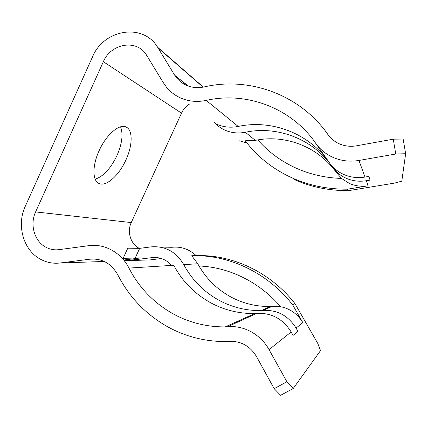 <?xml version="1.0" encoding="UTF-8"?>
<svg xmlns="http://www.w3.org/2000/svg" width="427" height="427" viewBox="0 0 427 427"><rect width="100%" height="100%" fill="white"/><g stroke="black" fill="none" stroke-linecap="round" stroke-linejoin="round"><path stroke-width="0.64" d="M280.635 306.714C290.2 308.673 297.598 313.984 302.839 322.657L292.602 304.766C267.174 272.335 228.392 254.412 191.744 255.73L197.76 263.763L199.003 265.994C228.765 267.115 259.173 281.745 280.635 306.714L272.079 306.383L263.112 310.482C277.139 309.666 288.124 315.526 296.071 328.059L297.918 331.309L293.114 335.382L291.177 331.96C282.85 318.772 271.337 312.596 256.643 313.439L227.5 326.772L225.221 326.901C206.657 326.986 189.391 322.689 173.421 314.01C153.976 303.106 139.159 287.793 128.959 268.081C121.108 252.437 104.471 243.401 88.752 245.68L59.011 249.651C54.336 250.233 49.927 249.405 45.785 247.174C34.373 241.223 29.639 224.517 35.601 211.925L103.355 61.707C110.593 44.018 135.231 39.012 145.639 53.669L163.237 82.555L166.423 87.087C170.341 91.874 175.145 95.531 180.829 98.061C188.798 101.498 197.263 102.277 206.214 100.404C244.618 91.602 288.001 106.392 313.306 139.832L314.656 141.753C319.182 148.74 325.358 153.976 333.172 157.462C341.317 160.952 349.921 161.95 358.974 160.445L395.765 154.008L393.251 139.17L403.141 139.053L405.65 153.72L401.791 181.181L394.612 183.087L348.603 190.645L347.562 189.182L368.133 185.793L366.302 180.733C359.246 181.849 352.521 181.016 346.137 178.24C340.009 175.47 335.158 171.328 331.587 165.825L330.525 164.31C310.594 137.937 276.162 125.714 245.344 132.263C238.17 133.656 231.359 132.941 224.922 130.128C220.764 128.26 217.172 125.645 214.14 122.287M125.928 159.938C132.616 145.623 133.059 130.064 126.125 127.054C119.528 123.398 106.275 134.532 99.123 150.704C92.136 165.761 92.429 180.931 99.032 183.482C106.227 187.026 119.133 175.235 125.928 159.938M95.184 179.169C103.457 176.378 110.716 168.521 116.95 155.609C122.111 143.739 123.312 134.137 120.563 126.814M347.562 189.182C327.546 189.332 308.892 185.499 291.604 177.675C272.73 168.948 257.273 156.65 245.242 140.787L255.293 140.36L245.344 132.263M203.321 87.108L157.622 47.248C143.04 22.615 103.649 29.292 92.488 56.946L25.236 206.406C16.37 225.184 23.314 250.11 40.357 259.157C46.543 262.541 53.156 263.817 60.186 262.984L104.3 261.468M333.204 168.126L335.83 171.862L341.52 178.438C325.342 177.878 310.199 174.44 296.092 168.131C281.041 161.289 268.284 151.879 257.812 139.901L255.293 140.36M393.251 139.17L356.588 145.799C350.636 146.824 344.968 146.205 339.577 143.936C334.4 141.668 330.301 138.225 327.274 133.614L325.23 130.731C296.402 93.054 247.34 76.785 204.234 86.916C198.048 88.245 192.187 87.738 186.642 85.395C181.688 83.212 177.728 79.854 174.76 75.323L188.355 86.067M316.711 144.673L328.518 161.465C332.265 167.24 337.357 171.579 343.794 174.483C350.498 177.392 357.559 178.256 364.978 177.072L368.907 176.41L370.038 180.109L366.302 180.733M341.52 178.438L349.382 183.439C355.323 186.033 361.573 186.818 368.133 185.793M263.112 310.482L261.303 310.594C246.534 310.771 232.72 307.483 219.857 300.741C204.186 292.255 192.161 280.219 183.781 264.639L197.76 263.763M199.003 265.994C206.871 279.488 217.743 289.949 231.626 297.379C243.678 303.64 256.595 306.677 270.387 306.485L272.079 306.383M256.643 313.439L254.748 313.557C239.28 313.722 224.826 310.253 211.386 303.159C195.011 294.235 182.462 281.606 173.736 265.268L128.959 268.081M292.602 304.766L294.902 303.533L317.779 343.447L320.533 350.594L293.232 388.485L280.63 395.301L274.166 388.671L256.536 356.62C250.003 345.95 240.903 340.885 229.24 341.424L225.814 341.595C204.859 341.557 185.419 336.599 167.501 326.708C145.698 314.299 129.125 297.005 117.777 274.833C111.298 263.448 102.042 258.228 90.006 259.178L60.186 262.984M103.355 61.707L181.512 113.139L131.26 222.568C126.819 231.76 130.571 243.982 139.277 248.343M293.893 179.367C310.808 187.021 329.041 190.778 348.603 190.645M239.627 140.825L246.993 143.045M181.512 113.139C183.263 109.392 185.857 106.419 189.294 104.22M294.902 303.533C270.035 271.871 232.08 254.348 196.18 255.64C189.134 249.08 181.016 246.299 171.819 247.292L160.072 247.062M124.294 260.78L150.384 259.883L161.39 258.516M274.166 388.671L286.891 381.743L269.047 349.628L291.177 331.96M227.5 326.772C243.507 325.027 260.662 334.25 269.047 349.628M157.622 47.248L174.36 74.688M395.765 154.008L405.65 153.72M183.781 264.639C176.031 251.642 165.084 245.722 150.945 246.886L139.682 248.349L127.774 248.194L123.104 258.346M193.927 255.688L196.18 255.64M293.232 388.485L286.891 381.743M156.287 257.508L152.049 257.614C159.687 256.862 166.21 259.461 171.622 265.402M152.049 257.614L134.393 259.824L123.798 260.166M123.691 260.032L140.648 257.903L122.25 258.367M334.8 170.4C316.775 146.6 285.978 134.98 257.812 139.901M216.847 124.257C223.572 127.187 230.687 127.919 238.191 126.44L206.214 100.404M139.682 248.349L135.215 258.041M134.948 258.618L134.393 259.824M327.36 159.821C306.447 132.194 270.392 119.501 238.191 126.44M270.387 306.485L261.303 310.594M225.221 326.901L254.748 313.557M131.26 222.568L35.601 211.925M364.978 177.072L358.974 160.445M296.071 328.059L302.839 322.657M95.2 259.05L90.006 259.178M158.033 47.904L203.097 87.151M314.608 141.684L313.306 139.832M331.549 165.772L330.525 164.31M98.616 183.274L99.032 183.482M187.699 85.822L174.76 75.323"/></g></svg>
